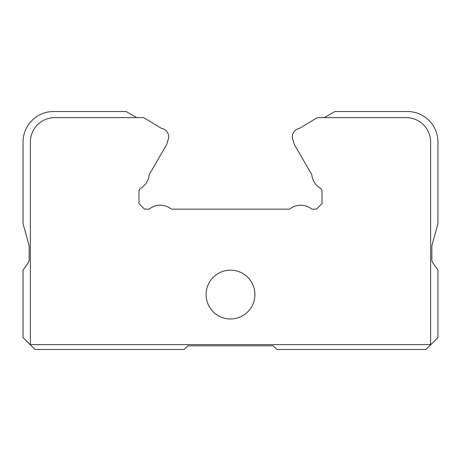 <?xml version="1.0" encoding="UTF-8"?>
<svg xmlns="http://www.w3.org/2000/svg" width="461" height="461" viewBox="0 0 461 461"><rect width="100%" height="100%" fill="white"/><g stroke="black" fill="none" stroke-linecap="round" stroke-linejoin="round"><path stroke-width="0.69" d="M30.374 344.598L430.626 344.598L430.626 142.028A24.404 24.404 0 0 0 406.222 117.624L317.312 117.624L299.391 128.44A8.54 8.54 0 0 0 293.478 141.147A8.54 8.54 0 0 0 294.619 145.031L311.809 174.684A17.697 17.697 0 0 0 320.85 188.561L322.02 190.474L322.02 203.653L316.528 209.144L311.843 209.144A17.697 17.697 0 0 0 289.612 209.144L171.388 209.144A17.697 17.697 0 0 0 149.157 209.144L144.472 209.144L138.98 203.653L138.98 190.474L140.15 188.561A17.697 17.697 0 0 0 149.191 174.684L166.381 145.031A8.54 8.54 0 0 0 167.522 141.147A8.54 8.54 0 0 0 161.609 128.44L143.688 117.624L54.778 117.624A24.404 24.404 0 0 0 30.374 142.028L30.374 344.598L30.374 142.028M430.626 344.598L430.626 142.028M136.721 117.624L126.107 111.522L53.557 111.522A30.507 30.507 0 0 0 23.05 142.028L23.05 223.666L29.152 245.753L29.152 259.56A6.102 6.102 0 0 1 28.04 263.075L23.05 270.158L23.05 337.521L35.007 349.478L184.129 349.478L187.788 345.819L273.212 345.819L276.871 349.478L425.993 349.478L437.95 337.521L437.95 270.158L432.96 263.075A6.102 6.102 0 0 1 431.848 259.56L431.848 245.753L437.95 223.666L437.95 142.028A30.507 30.507 0 0 0 407.443 111.522L334.893 111.522L324.279 117.624M206.096 294.567A24.404 24.404 0 0 0 242.705 315.704A24.404 24.404 0 0 0 242.705 273.431A24.404 24.404 0 0 0 206.096 294.567"/></g></svg>
